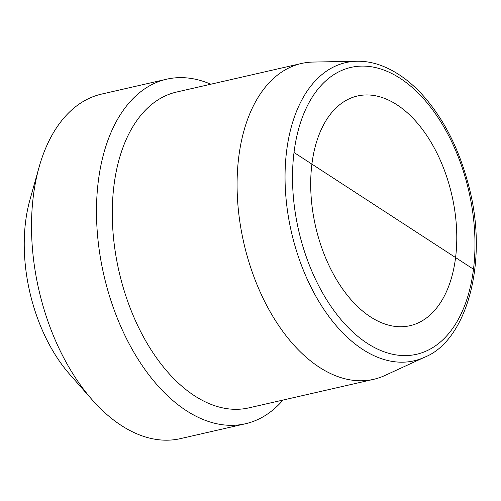 <?xml version="1.0" encoding="UTF-8"?>
<svg xmlns="http://www.w3.org/2000/svg" width="501" height="501" viewBox="0 0 501 501"><rect width="100%" height="100%" fill="white"/><g stroke="black" fill="none" stroke-linecap="round" stroke-linejoin="round"><path stroke-width="0.75" d="M356.944 61.254L313.231 62.055A161.998 96.129 77.1 0 0 301.389 63.495A161.998 96.129 77.1 0 0 238.739 157.176A161.998 96.129 77.1 0 0 273.396 317.277A161.998 96.129 77.1 0 0 373.633 379.332A161.998 96.129 77.1 0 0 384.918 375.481L424.635 357.2C466.5 340.805 489.057 262.01 468.779 186.109C459.561 150.3 444.744 120.591 424.341 96.987C417.627 89.353 410.632 82.89 403.355 77.599C387.63 66.376 372.155 60.928 356.944 61.254A152.962 90.769 77.1 0 0 286.61 151.07A152.962 90.769 77.1 0 0 323.965 309.499A152.962 90.769 77.1 0 0 424.635 357.2M311.898 164.121A117.816 69.915 -102.9 0 1 357.463 95.992A117.816 69.915 -102.9 0 1 451.889 195.252A117.816 69.915 -102.9 0 1 410.006 325.694A117.816 69.915 -102.9 0 1 337.104 280.56A117.816 69.915 -102.9 0 1 311.898 164.121M283.021 400.061A176.721 104.872 -102.9 0 1 245.446 423.758L180.479 438.619A176.721 104.872 -102.9 0 1 92.322 399.973A176.721 104.872 -102.9 0 1 33.316 196.267A176.721 104.872 -102.9 0 1 39.078 167.196A176.721 104.872 -102.9 0 1 101.665 94.069L166.639 79.208A176.721 104.872 -102.9 0 1 210.777 84.218M39.078 167.196L29.91 199.912A132.546 78.651 77.1 0 0 25.589 221.718A132.546 78.651 77.1 0 0 69.846 374.498L92.322 399.973M245.446 423.758A176.721 104.872 -102.9 0 1 136.103 356.061A176.721 104.872 -102.9 0 1 98.29 181.406A176.721 104.872 -102.9 0 1 166.639 79.208M301.389 63.495L176.596 92.04A161.998 96.129 77.1 0 0 113.94 185.721A161.998 96.129 77.1 0 0 148.603 345.822A161.998 96.129 77.1 0 0 248.834 407.877L373.633 379.332M473.458 269.194L294.012 152.492A147.15 87.324 -102.9 0 1 442.884 125.281A147.15 87.324 -102.9 0 1 414.302 354.752A147.15 87.324 -102.9 0 1 294.012 152.492"/></g></svg>
